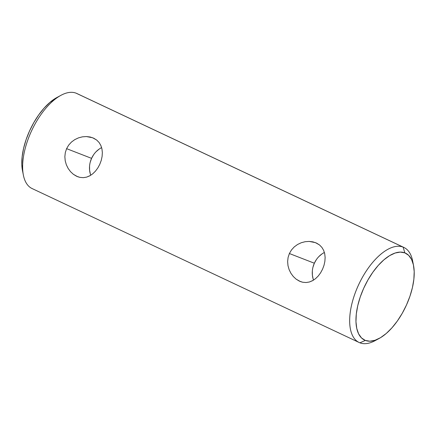 <?xml version="1.0" encoding="UTF-8"?>
<svg xmlns="http://www.w3.org/2000/svg" width="436" height="436" viewBox="0 0 436 436"><rect width="100%" height="100%" fill="white"/><g stroke="black" fill="none" stroke-linecap="round" stroke-linejoin="round"><path stroke-width="0.65" d="M313.092 280.392L309.407 281.994L306.072 282.528L302.671 282.239L300.344 281.542L296.137 279.154L293.303 276.522L290.921 273.29L289.123 269.639L287.994 265.682L287.635 261.556L288.087 257.458L289.384 253.529L314.351 263.224A20.873 18.334 -68.8 0 0 313.528 280.125M288.087 257.458L289.384 253.529L291.471 249.959L294.24 246.918L297.565 244.482L301.249 242.738L305.178 241.702L309.146 241.413L312.977 241.876L316.503 243.075L319.512 244.95L321.926 247.43L323.665 250.4L324.727 253.768L325.125 257.453L324.88 261.322L324.013 265.284L322.575 269.148L320.629 272.778L318.264 275.983L315.511 278.686M90.312 175.523L86.628 177.125L83.292 177.665L79.892 177.37L77.564 176.678L73.357 174.291L70.523 171.659L68.141 168.427L66.343 164.775L65.22 160.819L64.855 156.693L65.307 152.595L66.604 148.66L91.576 158.361A20.873 18.334 -68.8 0 0 90.748 175.256M65.307 152.595L66.604 148.66L68.692 145.095L71.46 142.054L74.785 139.618L78.475 137.874L82.399 136.839L86.366 136.55L90.203 137.013L93.724 138.212L96.732 140.087L99.146 142.567L100.885 145.531L101.948 148.905L102.351 152.589L102.1 156.459L101.234 160.421L99.8 164.285L97.849 167.915L95.484 171.119L92.732 173.822M413.53 265.442A48.053 22.928 -64.8 0 1 379.162 338.456A48.053 22.928 -64.8 0 1 365.319 340.423L359.913 342.827A52.533 25.065 -64.8 0 1 359.144 342.5A52.533 25.065 -64.8 0 1 358.474 285.084A52.533 25.065 -64.8 0 1 403.131 247.114L76.087 93.173L403.131 247.114L404.848 252.875A48.053 22.928 -64.8 0 1 413.53 265.442L412.62 260.853A52.533 25.065 115.2 0 0 403.131 247.114A52.533 25.065 -64.8 0 1 403.894 247.441L76.856 93.5A52.533 25.065 115.2 0 0 76.087 93.173A52.533 25.065 -64.8 0 1 77.592 93.876M377.162 339.442A52.533 25.065 -64.8 0 1 359.913 342.827A52.533 25.065 115.2 0 0 375.047 340.68L379.162 338.456M403.894 247.441A52.533 25.065 -64.8 0 1 413.017 263.273M32.869 188.886A52.533 25.065 -64.8 0 1 23.381 175.147A52.533 25.065 -64.8 0 1 60.953 95.321A52.533 25.065 -64.8 0 1 76.087 93.173A52.533 25.065 115.2 0 0 31.436 131.143A52.533 25.065 115.2 0 0 32.106 188.559L359.144 342.5M68.141 168.427L66.343 164.775L65.22 160.819M102.351 152.589L102.1 156.459L101.234 160.421L99.8 164.285L97.849 167.915L95.484 171.119L92.781 173.779L89.8 175.817L86.628 177.125L83.292 177.665L79.892 177.37L76.54 176.237L73.357 174.291L70.523 171.659M290.921 273.29L289.123 269.639L287.994 265.682M325.125 257.453L324.88 261.322L324.013 265.284L322.575 269.148L320.629 272.778L318.264 275.983L315.56 278.648L312.579 280.68L309.407 281.994L306.072 282.528L302.671 282.239L299.319 281.1L296.137 279.154L293.303 276.522M22.585 171.13L21.8 164.421L22.132 156.758L23.571 148.42L26.062 139.733L29.506 131.034L33.774 122.652L38.7 114.913L44.096 108.117L49.753 102.514L56.947 97.484M404.848 252.875L408.646 255.338L411.54 259.387L413.415 264.87L414.2 271.579L413.868 279.242L412.429 287.58L409.938 296.267L406.494 304.966L402.226 313.348L397.3 321.087L391.904 327.883L386.247 333.486L380.546 337.666L375.015 340.276L369.875 341.203L365.319 340.423L361.52 337.96L358.632 333.905L356.752 328.422L355.967 321.719L356.299 314.051L357.738 305.718L360.229 297.03L363.673 288.332L367.94 279.95L372.867 272.211L378.263 265.41L383.92 259.812L389.62 255.632L395.152 253.022L400.292 252.09L404.848 252.875L403.131 247.114A52.533 25.065 115.2 0 0 358.109 285.874A52.533 25.065 115.2 0 0 359.913 342.827L365.319 340.423A48.053 22.928 -64.8 0 1 363.673 288.332A48.053 22.928 -64.8 0 1 404.848 252.875M60.953 95.321L56.838 97.544A48.053 22.928 115.2 0 0 22.47 170.558L23.381 175.147M101.632 147.619A20.873 18.334 -68.8 0 0 91.576 158.361L66.604 148.66L68.692 145.095M86.366 136.55L92.677 137.765L96.732 140.087L99.146 142.567L100.885 145.531L102.008 149.199M74.785 139.618L78.475 137.874L82.399 136.839M90.219 162.219L91.576 158.361L93.571 154.802M96.122 151.679L99.141 149.112M90.366 174.095L89.603 170.242L89.554 166.236M324.411 252.482A20.873 18.334 -68.8 0 0 314.351 263.224L289.384 253.529L291.471 249.959M309.146 241.413L315.457 242.629L319.512 244.95L321.926 247.43L323.665 250.4L324.787 254.063M297.565 244.482L301.249 242.738L305.178 241.702M312.999 267.088L314.351 263.224L316.345 259.665M318.901 256.542L321.921 253.975M313.141 278.958L312.378 275.105L312.329 271.099"/></g></svg>
